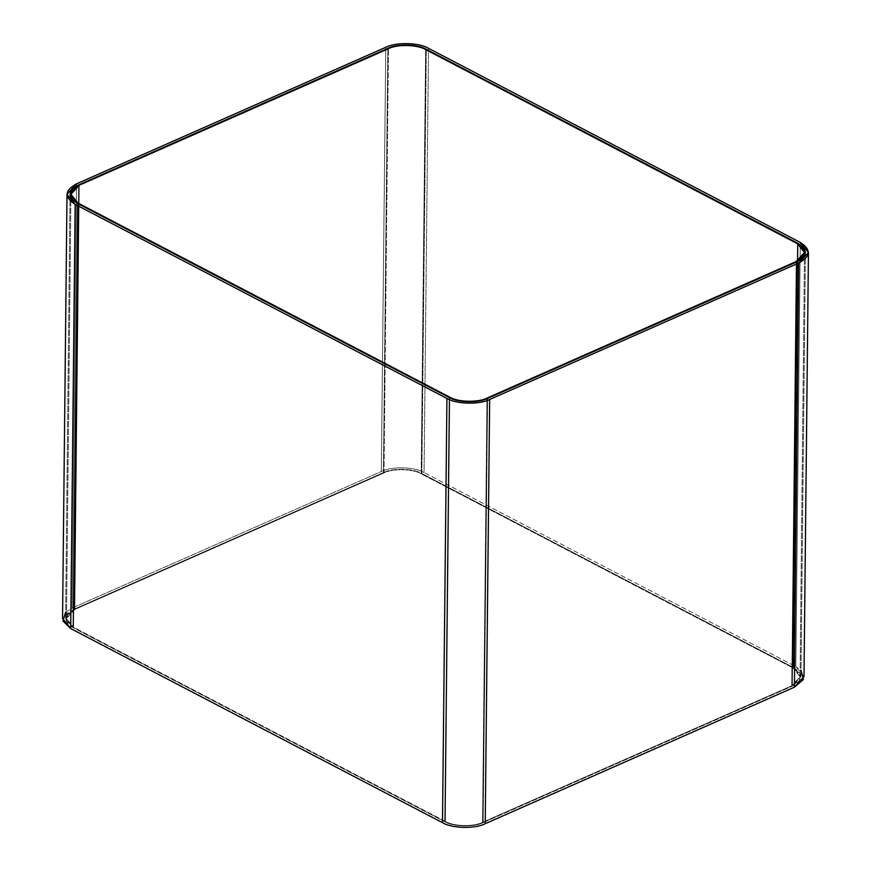 <?xml version="1.0" encoding="UTF-8"?>
<svg xmlns="http://www.w3.org/2000/svg" width="871" height="871" viewBox="0 0 871 871"><rect width="100%" height="100%" fill="white"/><g stroke="black" fill="none" stroke-linecap="round" stroke-linejoin="round"><path stroke-width="0.65" stroke-dasharray="4.36 3.27" d="M803.998 676.723L795.844 666.653L424.068 472.55C414.836 466.78 391.34 466.214 381.335 471.516L72.141 608.045L76.583 183.814L72.141 608.045L62.56 618.508M65.652 612.204L72.141 608.045L381.335 471.516L385.777 47.284L381.335 471.516C391.34 466.214 414.836 466.78 424.068 472.55L428.51 48.319L424.068 472.55L795.844 666.653L800.286 242.421L795.844 666.653L801.037 670.354M487.608 398.395L483.155 822.638C474.162 827.406 453.007 826.895 444.7 821.701L449.142 397.47L444.7 821.701L72.924 627.599L77.367 203.368L72.924 627.599L65.586 618.541L74.209 609.123L78.651 184.892L74.209 609.123L383.392 472.605L387.845 48.362L383.392 472.605C392.396 467.825 413.551 468.337 421.858 473.53L426.3 49.299L421.858 473.53L793.633 667.632L798.076 243.401L793.633 667.632L800.972 676.691L792.349 686.108L796.791 261.877L792.349 686.108L483.155 822.638L487.608 398.395L483.155 822.638L792.349 686.108C803.149 680.207 803.585 674.045 793.633 667.632L421.858 473.53C413.551 468.337 392.396 467.825 383.392 472.605L74.209 609.123C63.409 615.035 62.973 621.186 72.924 627.599L444.7 821.701C453.007 826.895 474.162 827.406 483.155 822.638L487.608 398.395M449.142 397.47L444.7 821.701C453.007 826.895 474.162 827.406 483.155 822.638L792.349 686.108L796.791 261.877L792.349 686.108L800.972 676.691L793.633 667.632L798.076 243.401L793.633 667.632L421.858 473.53L426.3 49.299L421.858 473.53C413.551 468.337 392.396 467.825 383.392 472.605L387.845 48.362L383.392 472.605L74.209 609.123L78.651 184.892L74.209 609.123L65.586 618.541L72.924 627.599L77.367 203.368L72.924 627.599L444.7 821.701L449.142 397.47M486.987 398.08L482.545 822.311C473.835 826.927 453.388 826.437 445.353 821.418L449.795 397.176L445.353 821.418L73.589 627.305L78.031 203.074L73.589 627.305L66.49 618.552L74.83 609.45L79.272 185.207L74.83 609.45L384.013 472.92L388.455 48.689L384.013 472.92C392.723 468.304 413.17 468.805 421.205 473.824L425.647 49.582L421.205 473.824L792.969 667.926L797.411 243.695L792.969 667.926L800.068 676.68L791.728 685.793L796.17 261.55L791.728 685.793L482.545 822.311L486.987 398.08L482.545 822.311L791.728 685.793C802.169 680.077 802.583 674.121 792.969 667.926L421.205 473.824C413.17 468.805 392.723 468.304 384.013 472.92L74.83 609.45C64.389 615.155 63.975 621.11 73.589 627.305L445.353 821.418C453.388 826.437 473.835 826.927 482.545 822.311L486.987 398.08M483.155 822.638C474.162 827.406 453.007 826.895 444.7 821.701L72.924 627.599C62.973 621.186 63.409 615.035 74.209 609.123L383.392 472.605C392.396 467.825 413.551 468.337 421.858 473.53L793.633 667.632C803.585 674.045 803.149 680.207 792.349 686.108L483.155 822.638M449.795 397.176L445.353 821.418C453.388 826.437 473.835 826.927 482.545 822.311L791.728 685.793L796.17 261.55L791.728 685.793L800.068 676.68L792.969 667.926L797.411 243.695L792.969 667.926L421.205 473.824L425.647 49.582L421.205 473.824C413.17 468.805 392.723 468.304 384.013 472.92L388.455 48.689L384.013 472.92L74.83 609.45L79.272 185.207L74.83 609.45L66.49 618.552L73.589 627.305L78.031 203.074L73.589 627.305L445.353 821.418L449.795 397.176M482.545 822.311C473.835 826.927 453.388 826.437 445.353 821.418L73.589 627.305C63.975 621.11 64.389 615.155 74.83 609.45L384.013 472.92C392.723 468.304 413.17 468.805 421.205 473.824L792.969 667.926C802.583 674.121 802.169 680.077 791.728 685.793L482.545 822.311M70.028 194.309L65.586 618.541L70.028 194.309M805.414 252.459L800.972 676.691L805.414 252.459M70.932 194.32L66.49 618.552L70.932 194.32M804.51 252.448L800.068 676.68L804.51 252.448"/><path stroke-width="1.31" d="M75.156 204.347L67.002 194.277L76.583 183.814L385.777 47.284C395.782 41.982 419.278 42.548 428.51 48.319L800.286 242.421L808.44 252.492L798.859 262.955L489.665 399.484C479.66 404.786 456.164 404.22 446.932 398.45L75.156 204.347L70.714 628.579L75.156 204.347L446.932 398.45L442.49 822.681L446.932 398.45C456.164 404.22 479.66 404.786 489.665 399.484L485.223 823.716L489.665 399.484L798.859 262.955L794.417 687.186L798.859 262.955C810.857 256.39 811.337 249.542 800.286 242.421L428.51 48.319C419.278 42.548 395.782 41.982 385.777 47.284L76.583 183.814C64.585 190.379 64.106 197.216 75.156 204.347M67.002 194.277L62.56 618.508L70.714 628.579L442.49 822.681C451.722 828.452 475.218 829.018 485.223 823.716L794.417 687.186L803.998 676.723L808.44 252.492M449.142 397.47C457.449 402.663 478.604 403.175 487.608 398.395L796.791 261.877L805.414 252.459L798.076 243.401L426.3 49.299C417.993 44.105 396.838 43.594 387.845 48.362L78.651 184.892L70.028 194.309L77.367 203.368L449.142 397.47L77.367 203.368C67.415 196.955 67.851 190.793 78.651 184.892L387.845 48.362C396.838 43.594 417.993 44.105 426.3 49.299L798.076 243.401C808.027 249.814 807.591 255.965 796.791 261.877L487.608 398.395C478.604 403.175 457.449 402.663 449.142 397.47L77.367 203.368L70.028 194.309L78.651 184.892L387.845 48.362C396.838 43.594 417.993 44.105 426.3 49.299L798.076 243.401L805.414 252.459L796.791 261.877L487.608 398.395C478.604 403.175 457.449 402.663 449.142 397.47C457.449 402.663 478.604 403.175 487.608 398.395L796.791 261.877C807.591 255.965 808.027 249.814 798.076 243.401L426.3 49.299C417.993 44.105 396.838 43.594 387.845 48.362L78.651 184.892C67.851 190.793 67.415 196.955 77.367 203.368L449.142 397.47M801.037 670.354L803.378 679.576L794.417 687.186L485.223 823.716C475.218 829.018 451.722 828.452 442.49 822.681L70.714 628.579L62.973 620.979L65.652 612.204M449.795 397.176C457.83 402.195 478.277 402.696 486.987 398.08L796.17 261.55L804.51 252.448L797.411 243.695L425.647 49.582C417.612 44.563 397.165 44.073 388.455 48.689L79.272 185.207L70.932 194.32L78.031 203.074L449.795 397.176L78.031 203.074C68.417 196.879 68.831 190.923 79.272 185.207L388.455 48.689C397.165 44.073 417.612 44.563 425.647 49.582L797.411 243.695C807.025 249.89 806.611 255.845 796.17 261.55L486.987 398.08C478.277 402.696 457.83 402.195 449.795 397.176L78.031 203.074L70.932 194.32L79.272 185.207L388.455 48.689C397.165 44.073 417.612 44.563 425.647 49.582L797.411 243.695L804.51 252.448L796.17 261.55L486.987 398.08C478.277 402.696 457.83 402.195 449.795 397.176C457.83 402.195 478.277 402.696 486.987 398.08L796.17 261.55C806.611 255.845 807.025 249.89 797.411 243.695L425.647 49.582C417.612 44.563 397.165 44.073 388.455 48.689L79.272 185.207C68.831 190.923 68.417 196.879 78.031 203.074L449.795 397.176"/></g></svg>
